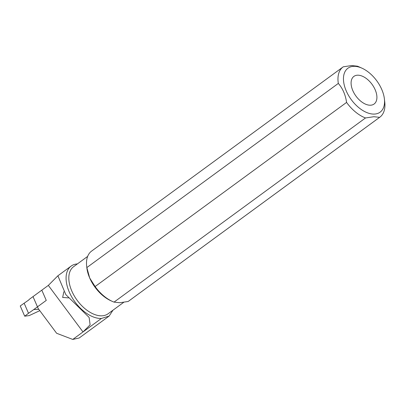 <?xml version="1.0" encoding="UTF-8"?>
<svg xmlns="http://www.w3.org/2000/svg" width="405" height="405" viewBox="0 0 405 405"><rect width="100%" height="100%" fill="white"/><g stroke="black" fill="none" stroke-linecap="round" stroke-linejoin="round"><path stroke-width="0.61" d="M370.524 105.209A17.121 9.963 -126.2 0 1 354.243 93.449A17.121 9.963 -126.2 0 1 353.889 76.393A17.121 9.963 -126.2 0 1 357.478 75.198A17.121 9.963 -126.2 0 1 373.759 86.959A17.121 9.963 -126.2 0 1 374.114 104.014A17.121 9.963 -126.2 0 1 370.524 105.209M65.823 294.607L57.895 275.78L48.332 285.393L33.013 296.607L38.207 308.544L56.624 333.274L72.768 339.436L83.005 331.943L90.118 324.83L89.125 317.424L65.823 294.607M112.965 310.2L109.147 316.057L101.417 318.457L83.005 331.943L48.332 285.393M68.465 297.883L62.648 297.452L63.843 291.742M109.147 316.057L79.198 337.988L72.768 339.436M353.621 66.334A27.236 15.846 -126.2 0 1 361.903 68.151A27.236 15.846 -126.2 0 1 384.391 98.861A27.236 15.846 -126.2 0 1 374.382 114.078A27.236 15.846 -126.2 0 1 346.265 90.988A27.236 15.846 -126.2 0 1 353.621 66.334M379.622 117.339A31.124 18.109 53.8 0 0 379.839 117.187L128.37 301.33A31.124 18.109 -126.2 0 1 128.152 301.482L379.622 117.339L373.845 116.716L365.512 117.961A31.124 18.109 53.8 0 1 346.574 102.409C345.495 94.831 342.746 88.503 338.317 83.42L86.847 267.568A31.124 18.109 -126.2 0 1 86.675 266.328A31.124 18.109 -126.2 0 1 91.591 251.105L343.06 66.962A31.124 18.109 53.8 0 0 338.317 83.42M379.839 117.187A31.124 18.109 53.8 0 0 384.75 101.964L384.391 98.861M361.903 68.151L359.053 66.876A31.124 18.109 53.8 0 0 357.382 66.187L351.601 65.564L343.273 66.81A31.124 18.109 53.8 0 0 343.06 66.962M123.712 302.332L108.069 313.784A29.18 16.98 -126.2 0 1 101.954 315.819A29.18 16.98 -126.2 0 1 74.196 295.772A29.18 16.98 -126.2 0 1 73.594 266.698L87.652 256.4M128.152 301.482L119.824 302.732L114.048 302.11A31.124 18.109 -126.2 0 1 112.372 301.421A31.124 18.109 -126.2 0 1 95.104 286.553L89.697 277.997A29.18 16.98 53.8 0 0 110.95 300.778L112.372 301.421M86.675 266.328L86.857 267.882A29.18 16.98 53.8 0 0 89.697 277.997L86.847 267.568M95.104 286.553L346.574 102.409M114.048 302.11L365.512 117.961M101.417 318.457A31.124 18.109 -126.2 0 1 71.812 297.073A31.124 18.109 -126.2 0 1 71.164 266.065A31.124 18.109 -126.2 0 1 77.401 263.908M39.781 310.66L29.221 315.586L24.7 316.189L20.25 305.957L28.669 300.049A1.554 1.18 87.5 0 0 29.13 299.457L41.811 290.167L46.261 300.399L33.792 309.531L38.774 309.309M24.143 303.224L28.512 313.273L33.792 309.531M28.512 313.273L24.7 316.189M71.164 266.065L57.895 275.78"/></g></svg>
